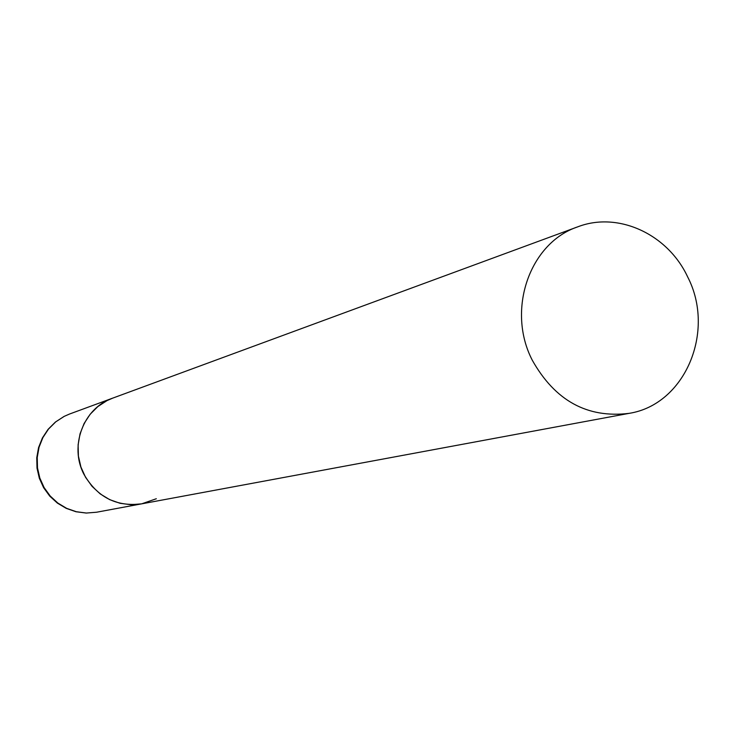 <?xml version="1.0" encoding="UTF-8"?>
<svg xmlns="http://www.w3.org/2000/svg" width="735" height="735" viewBox="0 0 735 735"><rect width="100%" height="100%" fill="white"/><g stroke="black" fill="none" stroke-linecap="round" stroke-linejoin="round"><path stroke-width="1.1" d="M106.979 400.63L112.593 398.177C83.45 408.008 68.943 446.32 84.038 474.488C97.25 497.2 116.452 506.994 141.644 503.852L130.839 504.706L120.035 503.282L109.69 499.644L100.236 493.92L92.068 486.349L85.536 477.263L80.914 467.019L78.406 456.049L78.112 444.831L80.041 433.834L84.102 423.507L90.129 414.283L97.865 406.556L106.979 400.63M156.325 498.743L141.644 503.852L96.496 512.24L86.39 513.039L76.302 511.725L66.646 508.354L57.826 503.043L50.21 496.024L44.118 487.59L39.828 478.072L37.494 467.892L37.237 457.473L39.047 447.248L42.86 437.637L48.501 429.065L55.731 421.862L64.248 416.341L69.503 414.044L64.156 416.377M532.315 360.279C555.09 400.722 587.329 418.417 629.013 413.373C685.121 404.7 715.899 331.246 687.611 276.81C667.784 234.189 618.181 211.165 577.738 226.839C529.604 242.89 506.24 310.051 532.315 360.279M577.738 226.839L69.503 414.044M96.496 512.24L86.234 513.058L76.008 511.753L66.251 508.381L57.367 503.089L49.723 496.097L43.631 487.709L39.332 478.255L37.007 468.14L36.75 457.767L38.569 447.56L42.409 437.941L48.097 429.313L55.419 422.046L64.055 416.433M141.644 503.852L629.013 413.373"/></g></svg>
